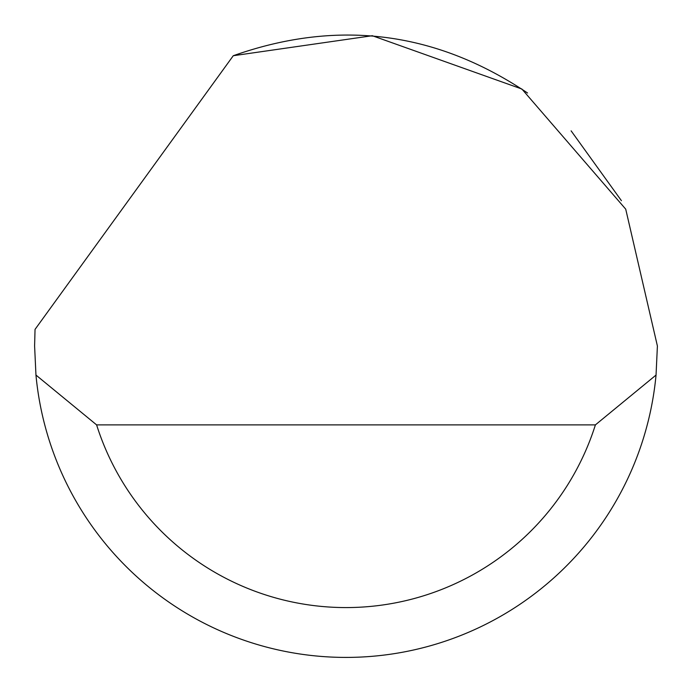 <?xml version="1.0" encoding="UTF-8"?>
<svg xmlns="http://www.w3.org/2000/svg" width="692" height="692" viewBox="0 0 692 692"><rect width="100%" height="100%" fill="white"/><g stroke="black" fill="none" stroke-linecap="round" stroke-linejoin="round"><path stroke-width="1.04" d="M233.273 55.723L372.305 35.716L521.88 89.026L625.724 209.157L657.4 346L656.042 375.064A311.4 311.4 0 0 1 35.958 375.064L34.6 346L35.041 329.392L233.273 55.723C337.61 18.874 435.7 31.296 527.546 92.996M571.116 130.849L621.416 200.68M35.958 375.064L96.603 424.888L595.397 424.888L656.042 375.064M96.603 424.888A261.576 261.576 0 0 0 595.397 424.888"/></g></svg>
